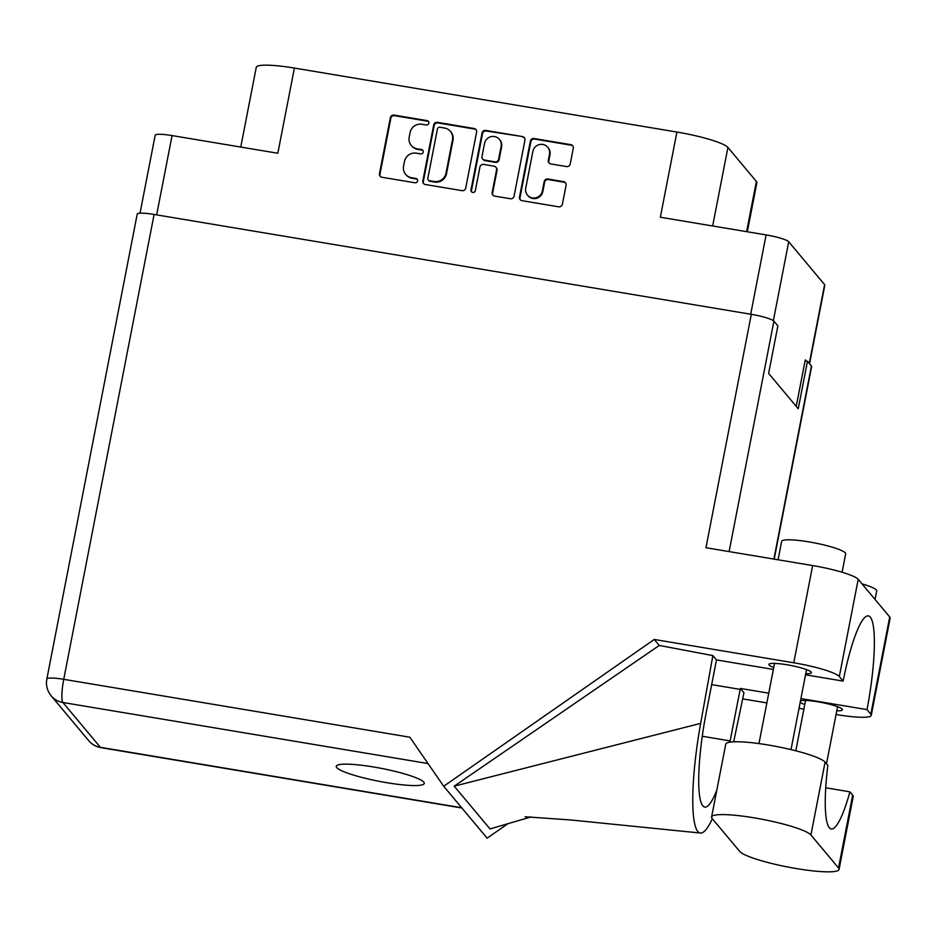 <?xml version="1.0" encoding="UTF-8"?>
<svg xmlns="http://www.w3.org/2000/svg" width="937" height="937" viewBox="0 0 937 937"><rect width="100%" height="100%" fill="white"/><g stroke="black" fill="none" stroke-linecap="round" stroke-linejoin="round"><path stroke-width="1.41" d="M527.461 195.107L527.941 195.681A8.562 8.339 -39.9 0 0 542.828 191.581L542.347 191.007A8.562 8.339 -39.9 0 1 527.461 195.107A8.562 8.339 -39.9 0 1 525.716 188.22L532.872 151.396A8.562 8.339 -39.9 0 1 547.758 147.285A8.562 8.339 -39.9 0 1 549.504 154.172L548.309 160.309A3.198 3.116 -39.9 0 0 550.815 163.94L566.51 166.563A3.198 3.116 -39.9 0 0 570.223 163.975L573.28 148.28A3.198 3.116 -39.9 0 0 570.774 144.649L534.09 138.512A3.198 3.116 -39.9 0 0 530.377 141.1L519.508 197.051A3.198 3.116 -39.9 0 0 522.014 200.682L558.686 206.819A3.198 3.116 -39.9 0 0 562.399 204.231L566.089 185.268A3.198 3.116 -39.9 0 0 563.582 181.637L547.887 179.014A3.198 3.116 -39.9 0 0 544.174 181.602L542.347 191.007M472.752 192.448A2.237 2.179 -39.9 0 0 475.34 190.633L479.931 167.009A3.198 3.116 -39.9 0 1 483.644 164.42L494.057 166.165A3.198 3.116 -39.9 0 1 496.563 169.784L492.159 192.483A3.198 3.116 -39.9 0 0 494.654 196.114L510.36 198.738A3.198 3.116 -39.9 0 0 514.073 196.149L524.943 140.199A3.198 3.116 -39.9 0 0 522.436 136.568L485.764 130.43A3.198 3.116 -39.9 0 0 482.051 133.019L470.995 189.906A2.237 2.179 -39.9 0 0 472.752 192.448M465.736 188.068L476.605 132.117A3.198 3.116 -39.9 0 0 474.11 128.486L437.427 122.349A3.198 3.116 -39.9 0 0 433.714 124.937L422.845 180.888A3.198 3.116 -39.9 0 0 425.351 184.519L462.023 190.656A3.198 3.116 -39.9 0 0 465.736 188.068M421.978 124.258L426.253 124.972A2.237 2.179 -39.9 0 0 428.385 121.365A2.237 2.179 -39.9 0 0 427.096 120.627L394.067 115.099A3.198 3.116 -39.9 0 0 390.354 117.687L379.485 173.638A3.198 3.116 -39.9 0 0 381.991 177.269L415.009 182.785A2.237 2.179 -39.9 0 0 417.152 179.178A2.237 2.179 -39.9 0 0 415.852 178.44L411.589 177.725A10.248 9.967 -39.9 0 1 403.566 166.107L404.479 161.445A10.248 9.967 -39.9 0 1 416.356 153.164L420.631 153.879A2.237 2.179 -39.9 0 0 422.774 150.271A2.237 2.179 -39.9 0 0 421.474 149.533L417.199 148.819A10.248 9.967 -39.9 0 1 409.188 137.2L410.101 132.539A10.248 9.967 -39.9 0 1 421.978 124.258M750.701 314.223L766.115 234.918L660.351 217.232L676.912 132.047L294.394 68.073L277.832 153.258L172.068 135.572L156.655 214.878M746.613 231.662L756.382 181.438L727.92 147.449L712.659 225.981M756.382 181.438A45.655 6.664 11 0 1 756.862 182.738L747.328 231.779M240.762 147.062L256.258 67.347A45.655 6.664 11 0 1 294.394 68.073M676.912 132.047A45.655 6.664 11 0 1 727.92 147.449M766.115 234.918A20.216 2.952 11 0 1 788.708 241.734L824.607 284.637A20.216 2.952 11 0 1 824.818 285.211L809.556 363.743M806.265 361.05L805.281 359.867L796.239 406.365M411.284 145.446L411.753 146.008A10.248 9.967 -39.9 0 0 417.679 149.381L417.199 148.819M422.985 150.576A2.237 2.179 -39.9 0 0 421.955 150.096L417.679 149.381M405.662 174.352L406.143 174.914A10.248 9.967 -39.9 0 0 412.057 178.288L411.589 177.725M417.363 179.482A2.237 2.179 -39.9 0 0 416.333 179.002L412.057 178.288M428.607 121.669A2.237 2.179 -39.9 0 0 427.577 121.189L394.547 115.673A3.198 3.116 -39.9 0 0 390.834 118.261L379.965 174.212A3.198 3.116 -39.9 0 0 380.387 176.484M476.183 129.833A3.198 3.116 -39.9 0 0 474.579 129.06L437.907 122.923A3.198 3.116 -39.9 0 0 434.194 125.511L423.325 181.462A3.198 3.116 -39.9 0 0 423.747 183.734M440.003 127.268A2.237 2.179 -39.9 0 0 437.403 129.083L427.858 178.194A2.237 2.179 -39.9 0 0 429.614 180.736L434.112 181.485A10.248 9.967 -39.9 0 0 446 173.204L452.524 139.636A10.248 9.967 -39.9 0 0 444.513 128.029L440.003 127.268M428.314 179.998L428.795 180.572A2.237 2.179 -39.9 0 0 430.083 181.309L429.614 180.736M450.428 131.403L450.908 131.965A10.248 9.967 -39.9 0 1 453.004 140.21L446.48 173.778A10.248 9.967 -39.9 0 1 434.592 182.059L430.083 181.309M471.709 191.968A2.237 2.179 -39.9 0 1 471.475 190.48L482.532 133.593A3.198 3.116 -39.9 0 1 486.244 131.004L522.436 136.568M524.509 137.926A3.198 3.116 -39.9 0 0 522.916 137.142M495.907 167.219L496.387 167.782A3.198 3.116 -39.9 0 1 497.043 170.358L492.628 193.045A3.198 3.116 -39.9 0 0 493.061 195.329M501.143 146.242A8.562 8.339 -39.9 0 0 490.765 136.732A8.562 8.339 -39.9 0 0 484.511 143.466L481.993 156.444A3.198 3.116 -39.9 0 0 484.499 160.063L494.912 161.808A3.198 3.116 -39.9 0 0 498.625 159.22L501.143 146.242L501.623 146.816A8.562 8.339 -39.9 0 0 499.866 139.929L499.398 139.355M482.649 159.009L483.117 159.583A3.198 3.116 -39.9 0 0 484.968 160.637L484.499 160.063M501.623 146.816L499.093 159.794A3.198 3.116 -39.9 0 1 495.38 162.382L484.968 160.637M547.758 147.285L548.239 147.859A8.562 8.339 -39.9 0 1 549.984 154.746L548.789 160.883A3.198 3.116 -39.9 0 0 549.223 163.155M565.655 182.996A3.198 3.116 -39.9 0 0 564.062 182.211L548.368 179.588A3.198 3.116 -39.9 0 0 544.655 182.176L542.828 191.581M572.847 146.008A3.198 3.116 -39.9 0 0 571.254 145.223L534.57 139.086A3.198 3.116 -39.9 0 0 530.857 141.674L519.988 197.625A3.198 3.116 -39.9 0 0 520.422 199.897M140.023 213.203L155.179 135.244A20.216 2.952 11 0 1 172.068 135.572M739.726 851.44A50.867 7.426 -169 0 0 796.567 868.599A50.867 7.426 -169 0 0 839.06 869.407A50.867 7.426 -169 0 0 838.521 867.967L810.927 834.996A50.867 7.426 -169 0 0 758.501 818.598A50.867 7.426 -169 0 0 711.593 817.017A50.867 7.426 -169 0 0 712.132 818.469L739.726 851.44M778.073 559.776L781.657 541.363A32.608 4.767 11 0 1 808.889 541.879A32.608 4.767 11 0 1 845.678 553.814L842.094 572.238M862.028 583.88A32.608 4.767 11 0 1 876.704 590.884L875.053 599.434M805.761 673.715A21.68 3.162 -169 0 0 811.442 672.696A21.68 3.162 -169 0 0 786.975 664.766A21.68 3.162 -169 0 0 768.867 664.415A21.68 3.162 -169 0 0 773.751 667.495M836.788 710.796A21.68 3.162 -169 0 0 842.468 709.766A21.68 3.162 -169 0 0 818.013 701.836A21.68 3.162 -169 0 0 800.467 700.946M800.221 702.211A21.68 3.162 -169 0 0 804.778 704.577M373.687 767.005A44.835 6.547 -169 0 0 336.231 766.302A44.835 6.547 -169 0 0 386.817 782.7A44.835 6.547 -169 0 0 424.262 783.414A44.835 6.547 -169 0 0 373.687 767.005M839.06 869.407L853.209 796.567A50.867 7.426 -169 0 0 852.67 795.126L849.918 791.835A81.519 14.278 99.5 0 1 831.283 828.964A81.519 14.278 99.5 0 1 827.839 765.447L825.087 762.156A50.867 7.426 -169 0 0 772.662 745.77A50.867 7.426 -169 0 0 725.742 744.189L711.593 817.017M154.101 214.456L63.739 679.325A20.216 2.952 11 0 0 46.85 679.009L137.212 214.128A20.216 2.952 11 0 1 154.101 214.456L751.31 314.328L705.948 547.723L812.66 565.561A40.759 5.95 11 0 1 858.21 579.312L889.717 616.968A40.759 5.95 11 0 1 890.15 618.115L871.258 715.341A40.759 5.95 -169 0 0 870.824 714.181L889.717 616.968M871.258 715.341A40.759 5.95 -169 0 1 837.209 714.685L836.073 714.498M803.899 709.122L799.038 708.302M766.864 702.926L742.666 698.885M800.936 698.569L867.006 709.614L870.824 714.181M768.762 693.181L740.335 688.437L743.955 692.748L733.683 741.811M858.21 579.312L839.318 676.537L843.136 681.094L805.551 674.816M839.318 676.537A40.759 5.95 -169 0 0 793.768 662.787L654.249 639.456L659.261 645.441L712.858 655.595L716.465 659.917L773.376 669.428M531.115 816.912L490.004 828.94L454.199 786.166L700.665 723.376L712.858 655.595M659.261 645.441L454.199 786.166M654.249 639.456L443.693 786.26L487.135 838.17L507.877 823.717M805.082 360.85L807.471 361.249L811.43 365.98A20.216 2.952 11 0 1 811.641 366.554L774.208 559.131M751.31 314.328A20.216 2.952 11 0 1 773.903 321.145L777.874 325.889L768.633 373.383L798.23 408.755L807.471 361.249M443.693 786.26L409.844 737.208L63.739 679.325A20.216 3.537 -80.5 0 0 62.884 702.492L100.4 747.328L461.683 807.753M867.006 709.614A81.519 14.278 99.5 0 0 868.33 615.902A81.519 14.278 99.5 0 0 843.136 681.094M716.817 790.114A81.519 14.278 -80.5 0 1 704.753 807.062A81.519 14.278 -80.5 0 1 706.264 712.389L716.29 660.866A81.519 14.278 -80.5 0 1 716.465 659.917M700.665 723.376A101.091 17.709 99.5 0 0 700.431 833.028A101.091 17.709 99.5 0 0 712.343 818.727M740.335 688.437A81.519 14.278 -80.5 0 1 740.16 689.386L730.134 740.909A81.519 14.278 -80.5 0 1 729.888 742.163M825.731 787.783L849.918 791.835M788.708 241.734L773.365 320.665M809.287 363.427L824.607 284.637M428.033 763.561L62.884 702.492A20.216 19.689 -39.9 0 1 51.195 695.84L88.71 740.675A20.216 19.689 -39.9 0 0 100.4 747.328A20.216 3.537 -80.5 0 0 100.88 747.644L461.906 808.01M773.903 321.145L729.115 551.588M773.892 559.084L811.43 365.98M793.768 662.787L812.66 565.561M702.281 736.248L730.134 740.909M711.663 684.619L740.16 689.386M825.087 762.156L810.927 834.996M852.67 795.126L838.521 867.967M826.481 763.831L837.584 706.697M791.004 749.6L806.558 669.615M525.095 816.771L570.446 819.945L700.431 833.028M88.71 740.675A20.216 20.216 0 0 0 100.88 747.644M46.85 679.009A20.216 20.216 0 0 0 51.195 695.84M758.958 743.58L774.548 663.396M795.794 750.795L805.574 700.478"/></g></svg>
